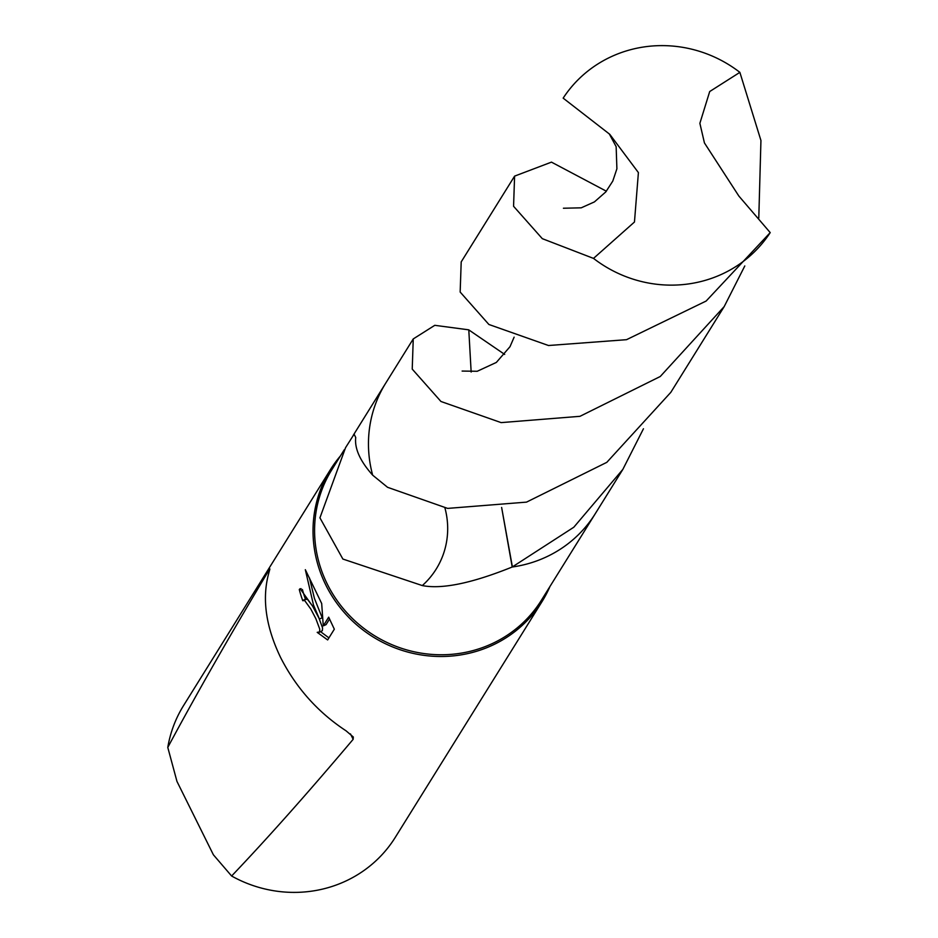<?xml version="1.0" encoding="UTF-8"?>
<svg xmlns="http://www.w3.org/2000/svg" width="938" height="938" viewBox="0 0 938 938"><rect width="100%" height="100%" fill="white"/><g stroke="black" fill="none" stroke-linecap="round" stroke-linejoin="round"><path stroke-width="1.41" d="M340.388 455.985A124.695 119.489 31.9 0 0 330.422 469.633A124.695 119.489 31.9 0 0 325.861 585.113A124.695 119.489 31.9 0 0 431.515 656.143A124.695 119.489 31.9 0 0 542.141 601.422A124.695 119.489 31.9 0 0 549.985 586.449M344.234 449.806L331.806 469.774A123.441 118.294 31.9 0 0 327.292 584.093A123.441 118.294 31.9 0 0 431.89 654.407A123.441 118.294 31.9 0 0 541.402 600.238L563.292 565.063M231.616 876.01L213.383 854.788L176.965 781.424L167.785 747.422C196.124 694.577 229.892 635.425 269.089 569.976L269.886 568.956L268.432 574.431C261.937 599.488 266.017 627.241 280.685 657.679C296.162 687.964 317.959 712.352 346.075 730.831L353.309 736.998L353.157 739.32C308.004 792.786 267.494 838.349 231.616 876.01A124.695 119.489 31.9 0 0 395.308 837.317L542.141 601.422M312.682 606.276L319.424 619.021L313.48 604.987L305.331 569.694L321.687 603.521L323.27 625.88L328.687 617.181L334.327 629.199L327.643 639.939L317.208 632.353L319.541 631.954L319.764 629.175L315.883 618.74L310.888 609.161L304.651 600.496L302.763 600.707A124.695 119.489 -148.1 0 1 299.281 589.521L300.113 588.689L312.682 606.276M512.394 566.915L501.631 507.458L512.207 567.009A123.441 118.294 31.9 0 0 595.29 513.661A123.441 118.294 31.9 0 0 595.689 513.027M562.694 566.036L595.29 513.661A123.441 118.294 31.9 0 1 512.207 567.009C471.92 583.248 441.962 589.439 422.311 585.57L342.874 559.048L319.928 517.835L345.547 447.684L354.107 434.177L355.725 437.495C354.458 448.516 360.11 461.074 372.667 475.167L387.546 487.291L447.649 508.396L526.523 502.123L606.816 462.34L670.799 392.365L724.195 306.585L660.258 376.501L579.977 416.32L501.15 422.616L440.954 401.487L412.228 369.103L413.248 338.935L434.775 325.322L468.73 329.836M305.542 599.464L307.418 599.253L312.577 606.089M320.632 631.72L328.921 637.887M302.435 589.545A121.577 116.511 31.9 0 0 305.46 599.23M301.145 588.677L299.281 589.521M309.481 577.972L314.429 598.432L322.203 617.779L319.424 619.021M318.979 618.165L322.566 627.921L322.344 630.699L318.967 632.47M329.59 618.974L326.072 624.626L323.27 625.88M422.311 585.57A82.298 78.862 31.9 0 0 444.952 508.021M468.672 329.813L504.691 354.423M386.093 382.563A123.441 118.294 31.9 0 0 385.694 383.196A123.441 118.294 31.9 0 0 372.667 475.167A123.441 118.294 31.9 0 1 385.694 383.196L353.274 435.279M330.422 469.633L183.59 705.528A124.695 119.489 31.9 0 0 167.785 747.422M739.871 72.355A123.441 118.294 31.9 0 0 563.163 98.138L609.747 134.298L638.403 172.592L634.463 222.013L593.508 258.396A123.441 118.294 31.9 0 0 770.215 232.612L738.863 196.054L704.438 142.939L699.877 123.324L709.703 91.537L739.871 72.355L760.941 140.501L758.783 218.038M744.795 265.958L724.195 306.585M643.445 428.772L622.844 469.399L573.81 527.226L512.289 566.962M593.508 258.396L542.305 238.662L513.567 206.278L514.599 176.121L461.203 261.901L460.159 292.046L488.886 324.478L548.496 345.512L626.514 339.685L706.138 301.039L770.215 232.612M468.789 329.859L471.157 372.034M514.599 176.121L551.462 162.133L606.37 191.211M269.089 569.976L269.487 570.785M350.472 733.915L353.157 739.32M303.291 600.203L306.069 598.96M595.29 513.661L622.844 469.399M563.41 208.236L581.232 207.826L594.434 201.893L605.784 191.915L612.784 181.093L616.899 168.793L616.149 146.668L609.313 133.946M514.13 337.152L510.014 346.673L496.343 362.431L477.231 371.272L462.117 371.061M385.694 383.196L413.248 338.935"/></g></svg>
